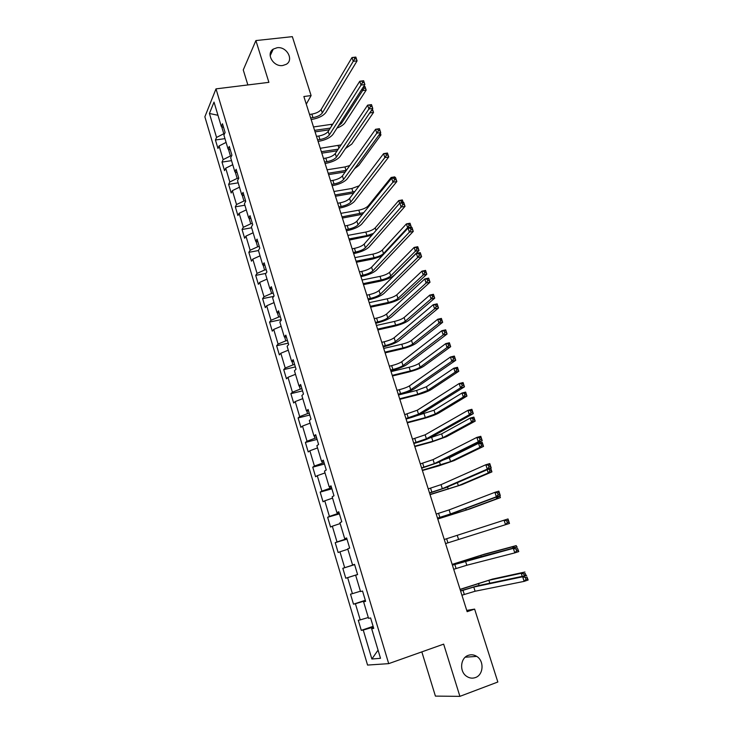 <?xml version="1.0" encoding="UTF-8"?>
<svg xmlns="http://www.w3.org/2000/svg" width="733" height="733" viewBox="0 0 733 733"><rect width="100%" height="100%" fill="white"/><g stroke="black" fill="none" stroke-linecap="round" stroke-linejoin="round"><path stroke-width="1.1" d="M468.369 655.32C471.255 654.349 474.04 654.706 476.734 656.392C484.403 660.9 483.551 674.965 475.378 677.576C472.354 678.621 469.441 678.208 466.646 676.339C459.16 671.575 460.342 657.767 468.369 655.32M277.12 47.727C286.676 46.206 294.235 59.932 286.236 64.321L282.718 65.521C273.336 67.088 265.63 53.711 273.244 49.12L277.12 47.727M421.832 651.875L435.411 696.112L459.903 696.35L497.835 682.011L474.618 609.105L466.747 610.406M204.864 116.794L367.563 665.069L388.701 663.64L215.997 88.876L204.864 116.794M215.997 88.876L268.892 82.343L255.899 40.572L243.255 69.937L247.864 84.946M373.573 627.869L371.658 628.712L373.729 628.383L370.605 617.956L368.552 618.34L363.605 601.83L365.63 601.362L362.533 591.036L360.535 591.558L355.633 575.203L357.603 574.599L355.633 575.203M371.658 628.712L380.509 658.298L371.878 659.013L363.247 630.05L361.287 630.362L373.115 626.358M357.603 574.599L354.543 564.364L352.591 565.024L347.735 548.815L349.659 548.082L346.617 537.949L344.721 538.737L339.91 522.684L341.789 521.814L338.774 511.771L336.923 512.688L332.159 496.782L333.982 495.783L331.004 485.842L329.199 486.886L324.481 471.127L326.258 470L323.299 460.15L321.549 461.314L316.867 445.701L318.598 444.455L315.676 434.687L313.962 435.979L309.326 420.504L311.012 419.139L308.117 409.463L306.449 410.874L301.859 395.536L303.489 394.052L300.622 384.468L299 385.998L294.446 370.797L296.04 369.194L293.2 359.692L291.624 361.342L287.107 346.278L288.665 344.565L285.843 335.146L284.303 336.905L279.841 321.979L281.344 320.147L278.549 310.819L277.056 312.689L272.63 297.9L274.096 295.958L271.32 286.704L269.872 288.692L265.483 274.023L266.904 271.98L264.155 262.808L262.753 264.897L258.401 250.365L259.784 248.212L257.063 239.123L255.689 241.322L251.382 226.909L252.72 224.655L250.026 215.649L248.698 217.948L244.419 203.664L245.72 201.3L243.044 192.376L241.762 194.776L237.519 180.62L238.784 178.156L236.136 169.305L234.89 171.806L230.684 157.778L231.912 155.213L229.282 146.435L228.073 149.037L223.904 135.129L225.095 132.462L222.484 123.767L221.311 126.47L214.018 102.089L209.418 113.468L216.547 137.428L215.429 139.994L217.948 148.469L219.085 145.94L223.153 159.611L221.998 162.085L224.545 170.633L225.709 168.187L229.814 181.976L228.632 184.359L231.188 192.981L232.388 190.635L236.53 204.534L235.311 206.825L237.895 215.52L239.132 213.266L243.31 227.294L242.046 229.484L244.657 238.243L245.931 236.099L250.145 250.246L248.844 252.335L251.474 261.177L252.793 259.125L257.036 273.391L255.698 275.379L258.355 284.303L259.702 282.352L263.99 296.746L262.616 298.633L265.291 307.622L266.684 305.78L271.008 320.294L269.588 322.08L272.291 331.151L273.721 329.41L278.082 344.061L276.625 345.738L279.346 354.891L280.821 353.251L285.219 368.03L283.726 369.597L286.475 378.833L287.987 377.303L292.421 392.21L290.882 393.667L293.658 402.985L295.207 401.574L299.687 416.61L298.111 417.957L300.906 427.348L302.5 426.056L307.017 441.229L305.395 442.457L308.217 451.94L309.857 450.758L314.42 466.069L312.753 467.178L315.593 476.743L317.279 475.68L321.879 491.128L320.165 492.118L323.042 501.775L324.765 500.822L329.41 516.417L327.651 517.287L330.546 527.027L332.324 526.202L337.006 541.934L335.21 542.677L338.133 552.508L339.947 551.812L344.675 567.681L342.824 568.304L345.774 578.218L347.644 577.65L352.417 593.666L350.521 594.161L353.498 604.175L355.413 603.726L360.224 619.898L358.281 620.255L361.287 630.362M306.275 104.15L311.104 95.574L303.865 96.527L467.15 611.688L474.618 609.105M365.419 600.657L363.742 601.207L363.898 601.72M365.547 601.097L363.605 601.83M360.224 619.898L368.296 617.507M355.413 603.726L363.742 601.207M357.585 574.525L355.936 575.103M352.417 593.666L360.425 591.21M347.644 577.65L355.917 575.048M354.589 564.538L352.885 564.932M354.561 564.428L352.591 565.024M344.675 567.681L352.921 565.061M339.947 551.812L347.863 549.237M346.856 538.737L345.197 539.241L345.023 538.663M346.709 538.251L344.721 538.737M337.006 541.934L345.197 539.241M332.324 526.202L340.176 523.564M339.196 513.164L337.537 513.65L337.226 512.633M338.939 512.303L336.923 512.688M329.41 516.417L337.537 513.65M324.765 500.822L332.562 498.119M331.6 487.83L329.942 488.297L329.511 486.84M331.234 486.593L329.199 486.886M321.879 491.128L329.942 488.297M317.279 475.68L325.021 472.913M324.078 462.725L322.419 463.174L321.86 461.286M323.592 461.121L321.549 461.314M314.42 466.069L322.419 463.174M309.857 450.758L317.536 447.927M316.619 437.839L314.961 438.27L314.274 435.97M316.033 435.878L313.962 435.979M307.017 441.229L314.961 438.27M302.5 426.056L310.123 423.161M309.225 413.183L307.576 413.595L306.761 410.874M308.538 410.874L306.449 410.874M299.687 416.61L307.576 413.595M295.207 401.574L302.784 398.624M301.904 388.737L300.255 389.131L299.321 386.007M301.107 386.08L299 385.998M292.421 392.21L300.255 389.131M287.987 377.303L295.5 374.297M294.639 364.512L292.998 364.887L291.945 361.369M293.741 361.516L291.624 361.342M285.219 368.03L292.998 364.887M280.821 353.251L288.28 350.191M287.446 340.497L285.797 340.854L284.633 336.951M286.447 337.171L284.303 336.905M278.082 344.061L285.797 340.854M273.721 329.41L281.124 326.295M280.308 316.693L278.668 317.041L277.386 312.744M279.218 313.046L277.056 312.689M271.008 320.294L278.668 317.041M266.684 305.78L274.041 302.601M273.235 293.099L271.604 293.429L270.202 288.756M272.044 289.132L269.872 288.692M263.99 296.746L271.604 293.429M259.702 282.352L267.004 279.117M266.226 269.707L264.595 270.019L263.083 264.979M264.943 265.419L262.753 264.897M257.036 273.391L264.595 270.019M252.793 259.125L260.041 255.835M259.271 246.517L257.64 246.819L256.028 241.414M257.897 241.927L255.689 241.322M250.145 250.246L257.64 246.819M245.931 236.099L253.132 232.764M252.381 223.528L250.759 223.812L249.037 218.049M250.915 218.636L248.698 217.948M243.31 227.294L250.759 223.812M239.132 213.266L246.279 209.876M245.555 200.732L243.933 201.007L242.101 194.896M243.997 195.546L241.762 194.776M236.53 204.534L243.933 201.007M232.388 190.635L239.489 187.19M238.784 178.137L237.162 178.394L235.229 171.934M237.135 172.649L234.89 171.806M229.814 181.976L237.162 178.394M225.709 168.187L232.755 164.705M231.628 155.799L230.446 155.973L228.412 149.175M230.336 149.963L228.073 149.037M223.153 159.611L230.446 155.973M219.085 145.94L226.085 142.404M224.573 133.635L223.794 133.745L221.659 126.617M223.592 127.46L221.311 126.47M216.547 137.428L223.794 133.745M209.418 113.468L217.967 115.292M255.899 40.572L292.339 36.65L311.104 95.574M459.903 696.35L443.657 644.133L388.701 663.64M373.317 627.027L371.649 627.595L371.943 628.584M371.878 659.013L378.063 650.107M363.247 630.05L371.649 627.595M215.429 139.994L224.958 138.647M221.998 162.085L231.546 160.646M228.632 184.359L238.188 182.838M235.311 206.825L244.886 205.222M242.046 229.484L251.639 227.789M248.844 252.335L258.456 250.549M255.698 275.379L265.923 273.4M262.616 298.633L273.785 296.361M269.588 322.08L281.188 319.615M276.625 345.738L288.243 343.154M283.726 369.597L295.353 366.903M290.882 393.667L302.537 390.863M298.111 417.957L309.784 415.025M305.395 442.457L317.087 439.406M312.753 467.178L324.462 464.007M320.165 492.118L331.893 488.819M327.651 517.287L339.406 513.86M335.21 542.677L346.975 539.131M345.774 578.218L357.576 574.489M342.824 568.304L354.616 564.621M353.498 604.175L365.309 600.3M310.645 117.94L312.954 117.619C317.416 116.794 320.532 115.246 322.3 112.964L353.233 61.325L351.987 57.54L355.844 57.092L357.081 60.866L325.883 112.47C323.226 115.887 318.562 118.205 311.892 119.424L311.149 119.534M309.537 114.43L311.846 114.119C316.308 113.303 319.423 111.755 321.173 109.455L351.987 57.54L354.195 57.403L354.699 58.915L356.238 58.732L355.743 57.22L354.195 57.403M356.238 58.732L357.081 60.866L353.233 61.325L354.699 58.915M329.199 129.823L315.062 131.867M313.504 126.956L332.773 124.143M314.585 130.364L330.281 128.11M338.435 125.819L341.486 123.355L362.578 90.58L362.056 88.977M364.942 86.732L363.495 86.925L363.962 88.354L365.41 88.162L365.007 86.549L366.179 90.104L344.922 122.86C343.53 124.821 340.891 126.552 337.006 128.046M363.486 86.741L365.007 86.549M365.41 88.162L366.179 90.104L362.578 90.58L363.962 88.354M317.609 139.893L319.918 139.554C324.389 138.702 327.532 137.172 329.328 134.964L361.03 85.055L359.775 81.235L363.632 80.74L364.887 84.552L332.91 134.432C330.207 137.74 325.516 140.03 318.828 141.304L318.085 141.405M316.491 136.356L318.791 136.026C323.271 135.174 326.405 133.644 328.192 131.427L359.775 81.235L362.01 81.134L362.514 82.655L364.054 82.463L363.559 80.932L362.01 81.134M364.054 82.463L364.887 84.552L361.03 85.055L362.514 82.655M324.627 162.03L326.936 161.672C331.426 160.784 334.578 159.281 336.41 157.146L368.901 108.997L367.636 105.149L371.503 104.617L372.767 108.466L340.002 156.587C337.253 159.785 332.525 162.039 325.819 163.358L325.086 163.468M323.5 158.465L325.809 158.108C330.29 157.238 333.451 155.726 335.274 153.573L367.636 105.149L369.89 105.076L370.394 106.624L371.952 106.413L371.439 104.865L369.89 105.076M371.952 106.413L372.767 108.466L368.901 108.997L370.394 106.624M337.116 150.815L321.814 153.16M320.266 148.295L341.074 144.896M321.356 151.722L338.225 149.156M347.57 145.482L369.863 112.735M371.301 110.628L372.767 110.518L372.318 109.135M372.41 108.997L373.537 112.424L351.785 144.099L345.527 148.478M372.767 110.518L373.537 112.424L369.927 112.928L371.329 110.72M345.234 171.934L328.613 174.619M327.083 169.799L344.95 166.95L349.778 165.548M328.182 173.263L346.379 170.331M380.345 133.113L380.949 134.936L358.703 165.502L354.534 168.737M380.262 133.232L380.949 134.936L378.787 135.266M331.701 184.359L334.019 183.974C338.518 183.067 341.697 181.573 343.557 179.512L376.844 133.168L375.571 129.283L379.437 128.715L380.72 132.6L347.158 178.925C344.354 182.004 339.59 184.23 332.874 185.596L332.131 185.724M330.565 180.767L332.883 180.391C337.372 179.484 340.552 177.991 342.412 175.911L375.571 129.283L377.843 129.255L378.356 130.813L379.914 130.584L379.401 129.026L377.843 129.255M379.914 130.584L380.72 132.6L376.844 133.168L378.356 130.813M338.838 206.88L341.157 206.477C345.664 205.524 348.871 204.058 350.768 202.07L384.862 157.568L383.57 153.646L387.455 153.032L388.747 156.954L354.369 201.447C351.51 204.425 346.718 206.614 339.984 208.035L339.251 208.163M337.693 203.252L340.011 202.858C344.519 201.914 347.717 200.448 349.604 198.441L383.57 153.646L385.879 153.655L386.392 155.222L387.949 154.975L387.427 153.408L385.879 153.655M387.949 154.975L388.747 156.954L384.862 157.568L386.392 155.222M346.04 229.585L348.358 229.163C352.875 228.183 356.101 226.735 358.034 224.829L392.961 182.196L391.66 178.229L395.545 177.588L396.846 181.537L361.644 224.17C358.739 227.028 353.911 229.191 347.158 230.657L346.416 230.794M344.876 225.938L347.204 225.517C351.721 224.536 354.937 223.089 356.87 221.174L391.66 178.229L393.988 178.275L394.51 179.869L396.058 179.603L395.536 178.018L393.988 178.275M396.058 179.603L396.846 181.537L392.961 182.196L394.51 179.869M353.654 193.109L335.476 196.261M333.964 191.487L351.849 188.482L359.207 185.788M335.063 194.978L354.854 191.533M388.178 157.687L364.658 188.134M362.459 214.265L342.393 218.077M340.891 213.349L358.804 210.179C363.128 209.262 366.234 207.86 368.131 205.955L391.138 177.478L394.766 176.873L395.023 177.67M342.009 216.867L363.779 212.634M391.468 178.467L391.138 177.478L393.447 177.936M394.895 177.688L393.309 177.514M371.805 235.32L349.366 240.076M347.882 235.394L365.822 232.068C370.156 231.115 373.28 229.731 375.204 227.899L398.734 200.585L402.362 199.944L403.187 202.455M349.009 238.949L366.949 235.586L373.454 233.415M399.622 203.27L398.734 200.585L400.924 200.668L401.418 202.152L402.866 201.896L402.38 200.411L400.924 200.668M403.104 202.473L402.866 201.896M402.38 200.411L402.362 199.944M400.942 202.849L401.418 202.152M353.297 252.5L355.624 252.051C360.15 251.034 363.403 249.614 365.373 247.781L401.125 207.045L399.815 203.05L403.709 202.363L405.019 206.358L368.983 247.085C366.024 249.834 361.158 251.96 354.396 253.471L353.654 253.618M352.133 248.808L354.46 248.368C358.978 247.36 362.23 245.931 364.191 244.089L399.815 203.05L402.17 203.142L402.692 204.736L404.25 204.461L403.727 202.867L402.17 203.142M404.25 204.461L405.019 206.358L401.125 207.045L402.692 204.736M403.727 202.867L403.709 202.363M381.966 256.074L372.785 259.033L356.394 262.258M354.928 257.631L372.895 254.131C377.229 253.151 380.381 251.786 382.342 250.026L406.403 223.904L410.031 223.226L411.268 226.973L410.663 227.615M356.064 261.205L374.032 257.677C378.375 256.697 381.526 255.331 383.496 253.591L407.63 227.651L406.403 223.904L408.611 224.014L409.106 225.517L410.553 225.251L410.059 223.748L408.611 224.014M410.553 225.251L411.268 226.973L407.63 227.651L409.106 225.517M410.059 223.748L410.031 223.226M360.627 275.599L362.954 275.132C367.49 274.087 370.761 272.685 372.767 270.935L409.381 232.141L408.052 228.1L411.946 227.377L413.275 231.408L376.386 270.202C373.372 272.823 368.47 274.921 361.69 276.488L360.948 276.634M359.445 271.888L361.772 271.421C366.308 270.376 369.579 268.974 371.576 267.206L408.052 228.1L410.425 228.238L410.956 229.85L412.523 229.557L411.983 227.945L410.425 228.238M412.523 229.557L413.275 231.408L409.381 232.141L410.956 229.85M411.983 227.945L411.946 227.377M363.174 283.653L381.169 279.96C385.521 278.943 388.701 277.596 390.698 275.929L415.373 251.208L414.127 247.424L417.764 246.709L419.01 250.494L394.162 275.223C391.156 277.725 386.401 279.731 379.905 281.252L363.486 284.624M362.029 280.043L380.024 276.378C384.376 275.361 387.546 274.014 389.544 272.337L414.127 247.424L416.362 247.571L416.857 249.092L418.314 248.799L417.819 247.287L416.362 247.571M418.314 248.799L419.01 250.494L415.373 251.208L416.857 249.092M417.819 247.287L417.764 246.709M368.012 298.908L370.339 298.413C374.893 297.332 378.182 295.958 380.225 294.281L417.7 257.475L416.362 253.398L420.266 252.628L421.603 256.697L383.854 293.521C380.775 296.022 375.846 298.084 369.056 299.696L368.314 299.852M366.821 295.161L369.157 294.666C373.702 293.594 376.991 292.21 379.025 290.525L416.362 253.398L418.763 253.572L419.303 255.203L420.861 254.892L420.33 253.261L418.763 253.572M420.861 254.892L421.603 256.697L417.7 257.475L419.303 255.203M420.33 253.261L420.266 252.628M370.348 306.293L388.371 302.417C392.732 301.373 395.93 300.054 397.964 298.459L423.188 274.976L421.924 271.146L425.571 270.404L426.826 274.215L401.437 297.717C398.376 300.099 393.584 302.078 387.07 303.645L370.632 307.182M369.194 302.647L387.216 298.807C391.569 297.763 394.766 296.444 396.8 294.831L421.924 271.146L424.178 271.338L424.682 272.868L426.139 272.566L425.635 271.036L424.178 271.338M426.139 272.566L426.826 274.215L423.188 274.976L424.682 272.868M425.635 271.036L425.571 270.404M375.461 322.419L377.797 321.897C382.351 320.779 385.677 319.423 387.757 317.838L426.111 283.048L424.755 278.934L428.668 278.119L430.014 282.223L391.385 317.041C388.252 319.414 383.286 321.439 376.478 323.106L375.736 323.271M374.261 318.635L376.597 318.122C381.151 317.004 384.468 315.648 386.548 314.054L424.755 278.934L427.183 279.145L427.724 280.794L429.291 280.464L428.75 278.815L427.183 279.145M429.291 280.464L430.014 282.223L426.111 283.048L427.724 280.794M428.75 278.815L428.668 278.119M377.587 329.117L395.637 325.076C399.998 323.995 403.223 322.694 405.294 321.173L431.068 298.945L429.795 295.087L433.441 294.309L434.715 298.157L408.767 320.394C405.651 322.667 400.832 324.618 394.308 326.231L377.843 329.923M376.423 325.443L394.464 321.43C398.834 320.358 402.05 319.047 404.112 317.517L429.795 295.087L432.067 295.317L432.58 296.865L434.037 296.544L433.533 295.005L432.067 295.317M434.037 296.544L434.715 298.157L431.068 298.945L432.58 296.865M433.533 295.005L433.441 294.309M382.974 346.132L385.32 345.591C389.883 344.437 393.227 343.108 395.344 341.605L434.596 308.859L433.23 304.708L437.143 303.847L438.508 307.997L398.981 340.763C395.793 343.017 390.79 345.005 383.964 346.727L383.222 346.901M381.765 342.311L384.11 341.78C388.673 340.634 392.008 339.297 394.125 337.776L433.23 304.708L435.686 304.965L436.227 306.632L437.793 306.284L437.253 304.626L435.686 304.965M437.793 306.284L438.508 307.997L434.596 308.859L436.227 306.632M437.253 304.626L437.143 303.847M384.88 352.142L402.958 347.918C407.337 346.801 410.572 345.527 412.679 344.079L439.012 323.143L437.738 319.249L441.385 318.424L442.668 322.309L416.161 343.273C412.991 345.426 408.134 347.341 401.602 349.009L385.109 352.866M383.707 348.441L401.776 344.244C406.155 343.136 409.39 341.853 411.497 340.396L437.738 319.249L440.029 319.515L440.542 321.072L442.008 320.742L441.495 319.185L440.029 319.515M442.008 320.742L442.668 322.309L439.012 323.143L440.542 321.072M441.495 319.185L441.385 318.424M390.561 370.055L392.906 369.487C397.478 368.296 400.85 366.995 403.003 365.575L443.163 334.926L441.788 330.739L445.701 329.832L447.084 334.019L406.65 364.695C403.397 366.821 398.358 368.772 391.523 370.55L390.781 370.733M389.342 366.207L391.688 365.648C396.26 364.457 399.622 363.147 401.776 361.717L441.788 330.739L444.262 331.041L444.812 332.718L446.388 332.351L445.829 330.675L444.262 331.041M446.388 332.351L447.084 334.019L443.163 334.926L444.812 332.718M445.829 330.675L445.701 329.832M392.237 375.36L410.333 370.953C414.722 369.799 417.993 368.543 420.137 367.187L447.038 347.552L445.746 343.621L449.402 342.76L450.694 346.682L423.619 366.344C420.394 368.378 415.51 370.257 408.95 371.97L392.448 375.992M391.055 371.622L409.151 367.251C413.54 366.106 416.802 364.842 418.937 363.476L445.746 343.621L448.065 343.924L448.587 345.5L450.044 345.151L449.531 343.575L448.065 343.924M450.044 345.151L450.694 346.682L447.038 347.552L448.587 345.5M449.531 343.575L449.402 342.76M398.211 394.189L400.557 393.594C405.147 392.366 408.538 391.092 410.737 389.764L451.812 361.25L450.419 357.017L454.35 356.064L455.743 360.297L414.383 388.847C411.076 390.836 406 392.751 399.146 394.592L398.395 394.775M396.984 390.304L399.329 389.718C403.91 388.499 407.301 387.216 409.49 385.87L450.419 357.017L452.93 357.365L453.489 359.06L455.056 358.675L454.497 356.98L452.93 357.365M455.056 358.675L455.743 360.297L451.812 361.25L453.489 359.06M454.497 356.98L454.35 356.064M399.668 398.77L417.783 394.18L427.651 390.487L455.129 372.181L453.828 368.213L457.493 367.315L458.794 371.264L431.141 389.608C427.861 391.523 422.941 393.364 416.371 395.133L399.842 399.329M398.468 395.005L416.582 390.451L426.441 386.74L453.828 368.213L456.173 368.562L456.696 370.147L458.162 369.78L457.639 368.195L456.173 368.562M458.162 369.78L458.794 371.264L455.129 372.181L456.696 370.147M457.639 368.195L457.493 367.315M405.926 418.534L418.525 414.163L460.553 387.83L459.142 383.551L463.073 382.553L464.484 386.822L422.181 413.21C418.818 415.07 413.696 416.94 406.833 418.836L406.082 419.029M404.689 414.621L417.279 410.233L459.142 383.551L461.68 383.945L462.239 385.659L463.815 385.256L463.247 383.542L461.68 383.945M463.815 385.256L464.484 386.822L460.553 387.83L462.239 385.659M463.247 383.542L463.073 382.553M407.154 422.391L425.296 417.618L435.228 413.989L463.302 397.029L461.982 393.035L465.647 392.091L466.967 396.077L438.719 413.073C435.393 414.869 430.427 416.674 423.848 418.497L407.301 422.859M415.877 415.996L434.009 410.214L461.982 393.035L464.356 393.419L464.878 395.014L466.344 394.638L465.821 393.035L464.356 393.419M466.344 394.638L466.967 396.077L463.302 397.029L464.878 395.014M465.821 393.035L465.647 392.091M413.714 443.099L426.395 438.774L469.377 414.667L467.956 410.343L471.887 409.298L473.307 413.614L430.051 437.784C426.624 439.507 421.475 441.348 414.594 443.3L413.843 443.502M412.459 439.149L425.131 434.816L467.956 410.343L470.513 410.782L471.081 412.514L472.657 412.093L472.089 410.37L470.513 410.782M472.657 412.093L473.307 413.614L469.377 414.667L471.081 412.514M472.089 410.37L471.887 409.298M414.704 446.214L432.873 441.248L442.879 437.693L471.539 422.107L470.22 418.076L473.885 417.095L475.213 421.118L446.37 436.74L431.389 442.054L414.823 446.589M429.694 437.977L441.642 433.881L470.22 418.076L472.602 418.497L473.133 420.119L474.608 419.716L474.077 418.103L472.602 418.497M474.608 419.716L475.213 421.118L471.539 422.107L473.133 420.119M474.077 418.103L473.885 417.095M421.567 467.883L434.33 463.613L478.283 441.761L476.844 437.399L480.784 436.309L482.222 440.661L437.995 462.587L421.667 468.185M420.311 463.897L433.056 459.618L476.844 437.399L479.437 437.894L480.005 439.635L481.59 439.204L481.013 437.454L479.437 437.894M481.59 439.204L482.222 440.661L478.283 441.761L480.005 439.635M481.013 437.454L480.784 436.309M422.318 470.238L450.584 461.607L479.858 447.423L478.521 443.346L482.195 442.32L483.533 446.388L454.094 460.608L439.003 465.812L422.41 470.522M442.906 460.15L449.347 457.759L478.521 443.346L480.94 443.813L481.471 445.444L482.946 445.032L482.406 443.401L480.94 443.813M482.946 445.032L483.533 446.388L479.858 447.423L481.471 445.444M482.406 443.401L482.195 442.32M429.501 492.897L442.338 488.682L487.28 469.129L485.832 464.731L489.772 463.586L491.22 467.984L446.003 487.601L429.565 493.098M428.219 488.874L441.046 484.65L485.832 464.731L488.444 465.263L489.021 467.031L490.606 466.573L490.02 464.804L488.444 465.263M490.606 466.573L491.22 467.984L487.28 469.129L489.021 467.031M490.02 464.804L489.772 463.586M490.716 468.204L491.935 471.887L461.872 484.687L430.06 494.665M429.996 494.473L458.363 485.722L488.251 472.968L487.188 469.734M490.817 468.937L489.342 469.367L489.882 471.007L491.357 470.577L490.67 468.222M491.357 470.577L491.935 471.887L488.251 472.968L489.882 471.007M489.342 469.367L488.462 469.184M437.491 518.13L450.419 513.97L496.36 496.772L494.903 492.329L498.852 491.137L500.309 495.572L454.094 512.853L437.528 518.231M436.208 514.071L449.118 509.902L494.903 492.329L497.542 492.915L498.128 494.693L499.714 494.216L499.127 492.439L497.542 492.915M499.714 494.216L500.309 495.572L496.36 496.772L498.128 494.693M499.127 492.439L498.852 491.137M499.796 495.765L500.41 497.625L469.725 508.977L437.775 519.019M437.748 518.927L466.215 510.049L496.727 498.742L496.195 497.111M498.229 496.36L499.851 496.36L499.668 495.82M499.851 496.36L500.41 497.625L496.727 498.742L498.376 496.809M445.563 543.593L505.541 524.691L504.057 520.192L508.015 518.955L509.49 523.444L505.541 524.691L507.328 522.638L508.913 522.134L508.317 520.338L506.732 520.833L507.328 522.638M444.271 539.497L504.057 520.192L506.732 520.833M509.49 523.444L508.913 522.134M508.317 520.338L508.015 518.955M453.709 569.284L466.802 565.244L514.804 552.884L513.311 548.348L517.278 547.056L469.157 559.902L452.371 565.061M452.398 565.152L513.311 548.348L516.014 549.035L516.609 550.859L518.204 550.336L517.599 548.522L516.014 549.035M517.599 548.522L518.772 551.582L514.804 552.884L516.609 550.859M518.772 551.582L518.204 550.336M512.981 548.202L512.523 546.8L516.215 545.599L484.348 554.212L452.16 564.383M452.188 564.465L480.83 555.357L512.523 546.8L515.097 547.633M516.609 547.239L515.033 547.441M516.518 546.965L516.215 545.599L516.738 547.203M461.927 595.214L475.103 591.238L524.168 581.37L522.656 576.779L526.624 575.442L477.449 585.814L460.544 590.853M460.608 591.045L473.765 587.051L522.656 576.779L525.396 577.531L526.001 579.363L527.586 578.823L526.981 576.99L525.396 577.531M526.981 576.99L528.136 580.014L524.168 581.37L526.001 579.363M528.136 580.014L527.586 578.823M522.235 576.367L521.218 573.27L524.92 572.024L492.393 579.116L460.067 589.35M460.132 589.534L488.874 580.298L521.218 573.27L523.765 573.957L524.324 575.671L525.808 575.167L525.24 573.463L523.765 573.957M525.24 573.463L526.074 575.552M311.846 114.119L312.954 117.619M321.173 109.455L322.3 112.964M331.316 124.418L331.747 125.774M340.992 121.825L341.486 123.355M318.791 136.026L319.918 139.554M328.192 131.427L329.328 134.964M325.809 158.108L326.936 161.672M335.274 153.573L336.41 157.146M338.105 145.601L338.912 148.121M344.95 166.95L346.049 170.386M332.883 180.391L334.019 183.974M342.412 175.911L343.557 179.512M340.011 202.858L341.157 206.477M349.604 198.441L350.768 202.07M347.204 225.517L348.358 229.163M356.87 221.174L358.034 224.829M351.849 188.482L352.958 191.945M358.804 210.179L359.93 213.679M368.131 205.955L368.433 206.898M365.822 232.068L366.949 235.586M375.204 227.899L376.029 230.446M354.46 248.368L355.624 252.051M364.191 244.089L365.373 247.781M372.895 254.131L374.032 257.677M382.342 250.026L383.496 253.591M361.772 271.421L362.954 275.132M371.576 267.206L372.767 270.935M380.024 276.378L381.169 279.96M389.544 272.337L390.698 275.929M369.157 294.666L370.339 298.413M379.025 290.525L380.225 294.281M387.216 298.807L388.371 302.417M396.8 294.831L397.964 298.459M376.597 318.122L377.797 321.897M386.548 314.054L387.757 317.838M394.464 321.43L395.637 325.076M404.112 317.517L405.294 321.173M384.11 341.78L385.32 345.591M394.125 337.776L395.344 341.605M401.776 344.244L402.958 347.918M411.497 340.396L412.679 344.079M391.688 365.648L392.906 369.487M401.776 361.717L403.003 365.575M409.151 367.251L410.333 370.953M418.937 363.476L420.137 367.187M399.329 389.718L400.557 393.594M409.49 385.87L410.737 389.764M416.582 390.451L417.783 394.18M426.441 386.74L427.651 390.487M407.035 414.008L408.281 417.92M417.279 410.233L418.525 414.163M424.086 413.843L425.296 417.618M434.009 410.214L435.228 413.989M414.814 438.517L416.069 442.457M425.131 434.816L426.395 438.774M431.655 437.445L432.873 441.248M441.642 433.881L442.879 437.693M422.666 463.238L423.931 467.223M433.056 459.618L434.33 463.613M439.47 461.845L440.506 465.079M449.347 457.759L450.584 461.607M430.583 488.187L431.856 492.2M441.046 484.65L442.338 488.682M447.515 486.95L448.211 489.122M457.383 482.671L458.363 485.722M438.572 513.357L439.855 517.406M449.118 509.902L450.419 513.97M455.633 512.275L455.99 513.366M465.712 508.51L466.215 510.049M446.635 538.755L447.927 542.841M457.264 535.383L458.574 539.488M454.772 564.383L456.082 568.515M465.473 561.102L466.802 565.244M470.467 558.537L470.769 559.471M480.83 555.357L481.251 556.677M462.981 590.248L464.301 594.417M473.765 587.051L475.103 591.238M478.429 583.395L479.098 585.465M488.874 580.298L489.809 583.202M476.734 656.392L465.263 657.199M273.244 49.12L270.156 55.772"/></g></svg>
